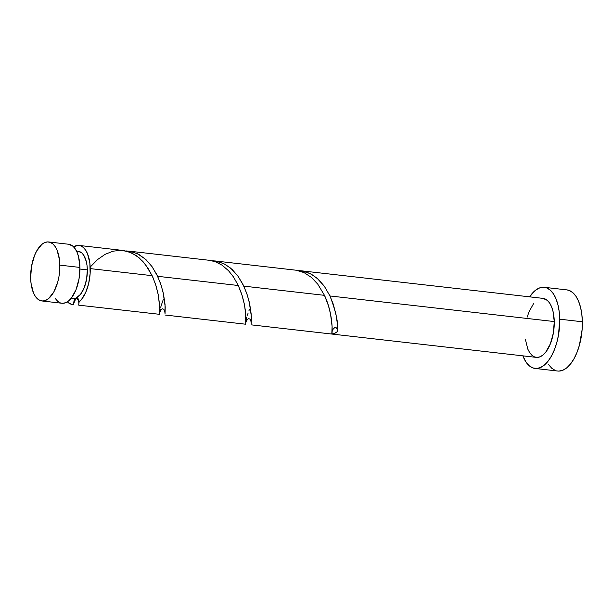 <?xml version="1.0" encoding="UTF-8"?>
<svg xmlns="http://www.w3.org/2000/svg" width="613" height="613" viewBox="0 0 613 613"><rect width="100%" height="100%" fill="white"/><g stroke="black" fill="none" stroke-linecap="round" stroke-linejoin="round"><path stroke-width="0.92" d="M41.876 300.96L61.951 303.251A29.692 14.306 -83.5 0 0 79.912 267.429L59.836 265.138A29.692 14.306 96.5 0 1 41.876 300.96A29.692 14.306 96.5 0 1 30.65 277.781L31.041 283.29L33.416 292.753L35.316 296.34L37.6 298.968L40.174 300.546L42.941 300.998L45.799 300.324L48.634 298.539L53.814 291.949L57.691 282.241L58.94 276.67L59.668 270.892L59.453 259.628L57.07 250.173L55.17 246.587L52.894 243.951L50.32 242.38L47.546 241.92L44.688 242.602L41.853 244.388L36.673 250.978L34.535 255.521L31.547 266.257L30.65 277.781A29.692 14.306 96.5 0 1 48.611 241.959A29.692 14.306 96.5 0 1 59.836 265.138L79.912 267.429L78.587 256.87L77.138 252.464L75.246 248.878L72.962 246.242L68.618 244.242M71.146 298.324L72.962 298.531A23.754 11.44 -83.5 0 0 76.096 298.018A23.754 11.44 -83.5 0 0 87.33 269.873L79.92 269.03L87.33 269.873L87.023 265.467L86.272 261.422L83.598 255.031L81.774 252.924L78.295 251.322M535.034 368.444L557.654 371.026A40.826 19.67 -83.5 0 0 582.35 321.771L559.73 319.189A40.826 19.67 96.5 0 1 535.034 368.444A40.826 19.67 96.5 0 1 522.881 355.846L526.008 362.084L529.149 365.7L532.689 367.869L536.498 368.497L540.421 367.562L544.321 365.103L548.045 361.218L551.447 356.046L554.39 349.793L556.773 342.698L558.497 335.035L559.73 319.189L582.35 321.771A40.826 19.67 -83.5 0 0 566.91 289.895L544.29 287.313A40.826 19.67 96.5 0 1 559.73 319.189L559.194 311.611L557.907 304.661L555.922 298.608L553.317 293.673L550.175 290.056L546.635 287.888L542.827 287.259L538.896 288.194L534.996 290.654L529.617 296.845A40.826 19.67 96.5 0 1 544.29 287.313M251.092 324.836L536.298 357.379A29.692 14.306 -83.5 0 0 554.259 321.557L329.97 295.964L333.158 303.91L335.962 314.293L337.326 323.388L337.617 331.457A29.692 14.306 96.5 0 1 331.809 333.97L332.093 326.377L330.522 313.933L328.415 305.611L324.476 295.336L243.798 286.133L247.368 295.244L249.721 304.155L251.238 314.477L251.184 323.342M73.813 298.562L76.096 298.018L74.165 300.362L73.292 304.477A29.692 14.306 96.5 0 1 72.288 304.431A29.692 14.306 96.5 0 1 67.346 301.818L70.87 304.117L73.223 304.477M159.411 314.369L159.717 306.155L158.338 295.106L155.564 284.348L152.131 275.674L90.249 268.609A29.692 14.306 96.5 0 1 79.1 301.956L78.816 303.803M160.269 309.029L159.924 310.561M160.989 306.324L160.721 307.282M163.234 299.673L161.28 305.328M165.058 313.182L165.219 306.883L163.058 292.102L160.499 283.344L156.782 274.563L151.886 266.417L145.886 259.552L138.959 254.472L131.351 251.552L125.803 250.916L129.243 251.169L137.22 253.575L145.679 259.353L152.009 266.594L157.625 276.302L238.304 285.505L242.35 296.117L244.464 304.669L245.598 312.262L245.721 323.779L245.89 315.986L244.51 304.937L241.737 294.179L238.304 285.505L157.625 276.302L161.196 285.413L163.548 294.324L165.066 304.646L165.012 313.511M246.893 317.113L246.097 320.392M248.135 313.013L247.453 315.159M249.407 309.504L248.955 310.707M123.734 250.541L79.023 245.43A29.692 14.306 96.5 0 1 90.249 268.609L152.131 275.674L145.419 264.494L139.036 257.721L131.711 252.947L123.734 250.541M78.885 303.351L78.717 305.013L79.1 301.956L81.468 299.527L85.636 292.6L88.64 283.612L90.134 273.62L89.858 263.1L87.483 253.644L85.582 250.058L83.299 247.422L80.724 245.851L77.958 245.392L73.621 246.863A29.692 14.306 96.5 0 1 79.023 245.43M238.304 285.505L233.476 276.938L228.542 270.724L222.059 265.161L215.286 261.705L209.24 260.287L129.243 251.169M296.079 270.21L214.742 260.916L223.393 263.414L230.718 268.188L238.181 276.432L243.798 286.133L324.476 295.336L317.764 284.156L311.381 277.382L304.063 272.609L296.079 270.21M251.23 323.02L251.391 316.722L249.23 301.933L246.671 293.175L242.955 284.394L238.059 276.256L232.059 269.383L225.132 264.303L217.523 261.383L211.975 260.747L215.416 261M542.965 298.37L547.309 300.37L549.593 302.998L551.485 306.592L552.934 310.998L554.259 321.557A29.692 14.306 -83.5 0 0 543.026 298.378L300.914 270.754L309.565 273.245L316.89 278.018L324.354 286.263L329.97 295.964L554.259 321.557L553.355 333.081L550.374 343.816L545.762 352.123L543.049 354.95L540.214 356.743L537.356 357.417L534.59 356.965L532.015 355.387L529.732 352.759L527.831 349.172L525.456 339.709M332.338 330.798L333.572 328.361L335.671 327.449L336.981 328.79L337.617 331.457C338.56 323.633 336.008 311.802 329.97 295.964L324.231 286.087L318.231 279.214L311.304 274.134L303.696 271.222L298.148 270.578L301.588 270.839M73.292 304.477L76.096 298.018C78.043 298.048 79.046 299.359 79.1 301.956L78.089 298.661L77.154 297.956L76.096 298.018L80.533 294.332L84.226 287.681L86.609 279.099L87.33 269.873A23.754 11.44 -83.5 0 0 78.349 251.33L76.533 251.123M527.218 317.097L528.95 311.94L533.563 303.634M548.627 364.666L551.769 368.283L555.309 370.451M559.117 371.08L563.04 370.145L566.941 367.685L570.665 363.8L574.067 358.628L577.009 352.375L579.392 345.28L582.112 329.679L582.35 321.771L581.814 314.193L580.534 307.243L578.542 301.19L575.936 296.255L572.795 292.639L569.255 290.47L566.826 289.888M55.385 298.631L57.668 301.259L60.243 302.837M63.009 303.289L65.867 302.615L68.702 300.822L71.415 297.995L76.027 289.688L79.008 278.953L79.912 267.429A29.692 14.306 -83.5 0 0 68.679 244.25L48.611 241.959M332.085 331.763A5.938 2.858 96.5 0 1 335.165 327.388A5.938 2.858 96.5 0 1 337.617 331.457L334.729 333.296L331.809 333.97C332.453 333.38 333.204 313.71 324.476 295.336M90.203 267.084L97.643 259.506L105.099 254.349L113.03 251.184L121.106 250.303L128.983 251.82L136.354 255.644L142.929 261.506L148.499 268.954L152.928 277.436L156.177 286.286L158.292 294.838L159.801 308.477L159.464 314.308L78.748 305.167M73.246 304.546L72.288 304.431M245.591 324.208L164.92 315.005M73.384 303.358L73.361 303.527C73.514 301.619 75.859 297.757 77 299.037L78.135 300.14C78.717 300.393 79 304.423 78.87 304.209L78.901 303.91M159.702 312.553L161.242 309.519L162.437 308.806L163.763 309.243L164.69 310.875L165.073 313.749M245.874 322.384L247.399 319.373L248.648 318.63L249.966 319.105L250.855 320.683L251.246 323.58"/></g></svg>
